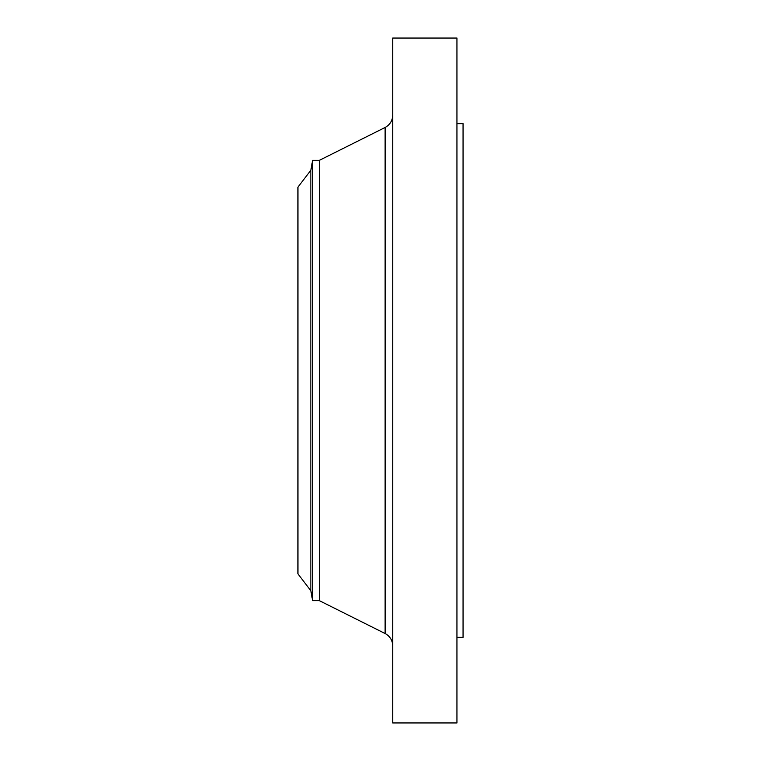 <?xml version="1.0" encoding="UTF-8"?>
<svg xmlns="http://www.w3.org/2000/svg" width="761" height="761" viewBox="0 0 761 761"><rect width="100%" height="100%" fill="white"/><g stroke="black" fill="none" stroke-linecap="round" stroke-linejoin="round"><path stroke-width="1.14" d="M310.849 590.707L310.849 170.293L297.941 187.111L297.941 573.889L310.849 590.707L312.6 600.648L319.344 600.648L385.123 633.533L385.123 127.468C389.984 124.794 392.514 120.695 392.733 115.158M310.849 170.293L312.6 160.352L312.6 600.648M312.6 160.352L319.344 160.352L319.344 600.648M392.733 380.5L392.733 722.95L456.942 722.95L456.942 38.05L392.733 38.05L392.733 380.5M456.942 123.663L463.059 123.663L463.059 637.337L456.942 637.337M319.344 160.352L385.123 127.468M385.123 633.533C389.984 636.206 392.514 640.305 392.733 645.842"/></g></svg>

